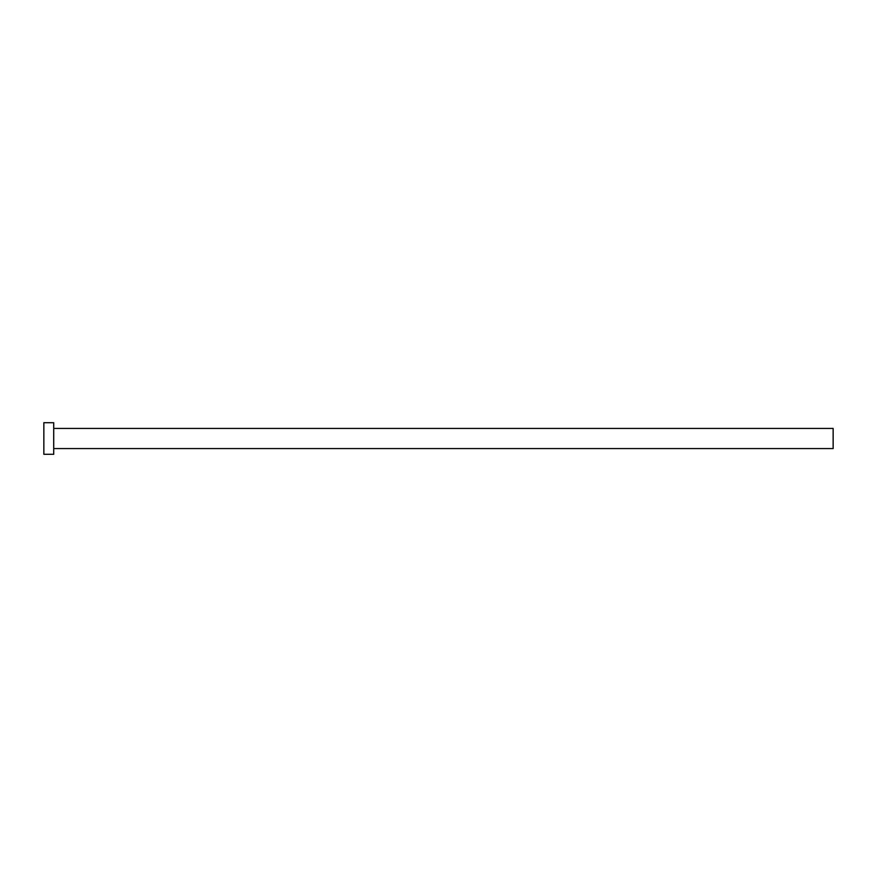 <?xml version="1.0" encoding="UTF-8"?>
<svg xmlns="http://www.w3.org/2000/svg" width="877" height="877" viewBox="0 0 877 877"><rect width="100%" height="100%" fill="white"/><g stroke="black" fill="none" stroke-linecap="round" stroke-linejoin="round"><path stroke-width="0.66" stroke-dasharray="4.38 3.29" d="M833.15 448.564L833.15 428.436M53.716 454.286L53.716 422.714M43.85 454.286L43.85 422.714M53.716 438.5L53.716 428.436L53.716 438.5"/><path stroke-width="1.32" d="M53.716 428.436L833.15 428.436L833.15 448.564L53.716 448.564M53.716 438.5L53.716 454.286L43.85 454.286L43.85 422.714L53.716 422.714L53.716 438.5"/></g></svg>
